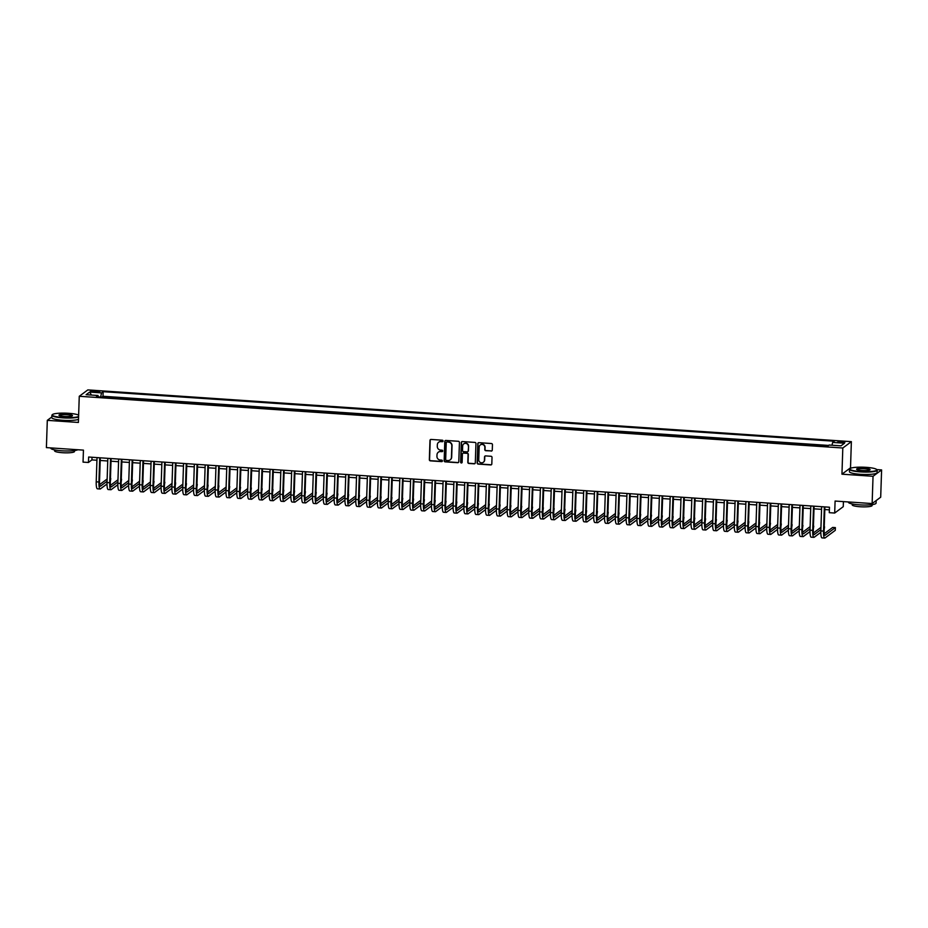 <?xml version="1.0" encoding="UTF-8"?>
<svg xmlns="http://www.w3.org/2000/svg" width="928" height="928" viewBox="0 0 928 928"><rect width="100%" height="100%" fill="white"/><g stroke="black" fill="none" stroke-linecap="round" stroke-linejoin="round"><path stroke-width="1.39" d="M443.074 441.009A0.766 0.731 -126.6 0 0 442.354 440.208L431.079 439.443A1.09 1.044 -126.6 0 0 429.977 440.44L429.339 459.708A1.09 1.044 -126.6 0 0 430.36 460.856L441.647 461.622A0.766 0.731 -126.6 0 0 442.412 460.914A0.766 0.731 -126.6 0 0 441.693 460.114L440.232 460.021A3.48 3.352 -126.6 0 1 436.949 456.367L437.007 454.755A3.48 3.352 -126.6 0 1 440.51 451.565L441.972 451.658A0.766 0.731 -126.6 0 0 442.737 450.962A0.766 0.731 -126.6 0 0 442.018 450.161L440.568 450.068A3.48 3.352 -126.6 0 1 437.285 446.403L437.332 444.802A3.48 3.352 -126.6 0 1 440.846 441.6L442.308 441.705A0.766 0.731 -126.6 0 0 443.074 441.009M842.148 441.484A3.538 0.592 1.9 0 0 837.868 441.925A3.538 0.592 1.9 0 0 840.664 442.586A3.538 0.592 1.9 0 0 844.944 442.157A3.538 0.592 1.9 0 0 842.148 441.484M491.179 451.078A1.09 1.044 -126.6 0 0 492.269 450.08L492.455 444.674A1.09 1.044 -126.6 0 0 491.422 443.526L478.894 442.679A1.09 1.044 -126.6 0 0 477.804 443.677L477.166 462.956A1.09 1.044 -126.6 0 0 478.187 464.093L490.715 464.94A1.09 1.044 -126.6 0 0 491.817 463.942L492.026 457.411A1.09 1.044 -126.6 0 0 491.005 456.274L485.646 455.903A1.09 1.044 -126.6 0 0 484.544 456.901L484.439 460.149A2.9 2.807 -126.6 0 1 480.298 462.457A2.9 2.807 -126.6 0 1 478.755 459.754L479.173 447.076A2.9 2.807 -126.6 0 1 483.314 444.756A2.9 2.807 -126.6 0 1 484.857 447.458L484.787 449.57A1.09 1.044 -126.6 0 0 485.808 450.718L491.411 450.904A1.09 1.044 -126.6 0 0 491.968 450.788M51.84 416.974L47.305 420.349L46.4 447.609L83.439 450.126L83.044 462.121L88.45 462.48L88.636 457.028L829.47 507.222L829.284 512.674L834.69 513.045L843.25 506.676L843.424 501.607M851.765 467.909L850.512 467.816L841.951 474.185L873.039 476.284L872.134 503.556L835.096 501.05L834.69 513.045M841.951 474.185L842.81 448.004L79.263 396.279L87.824 389.911L851.37 441.647L842.81 448.004M47.305 420.349L78.393 422.449L79.263 396.279M459.441 442.436A1.09 1.044 -126.6 0 0 458.409 441.299L445.881 440.44A1.09 1.044 -126.6 0 0 444.79 441.438L444.152 460.717A1.09 1.044 -126.6 0 0 445.173 461.854L457.701 462.701A1.09 1.044 -126.6 0 0 458.792 461.703L459.441 442.436M462.388 441.566L474.916 442.412A1.09 1.044 -126.6 0 1 475.948 443.549L475.298 462.828A1.09 1.044 -126.6 0 1 474.208 463.826L468.849 463.455A1.09 1.044 -126.6 0 1 467.816 462.318L468.083 454.5A1.09 1.044 -126.6 0 0 467.051 453.363L463.501 453.119A1.09 1.044 -126.6 0 0 462.399 454.117L462.132 462.248A0.766 0.731 -126.6 0 1 461.042 462.863A0.766 0.731 -126.6 0 1 460.648 462.156L461.297 442.563A1.09 1.044 -126.6 0 1 462.388 441.566M873.039 476.284L881.6 469.928L880.695 497.199L872.134 503.556M827.811 445.997L826.825 446.194M822.185 445.881L816.014 445.463M811.374 445.138L805.191 444.721M800.562 444.408L794.38 443.99M789.74 443.677L783.568 443.259M778.928 442.946L772.746 442.528M768.117 442.215L761.934 441.798M757.294 441.484L751.123 441.067M746.483 440.742L740.3 440.324M735.672 440.011L729.489 439.594M724.849 439.28L718.678 438.863M714.038 438.55L707.855 438.132M703.227 437.819L697.044 437.401M692.404 437.088L686.233 436.67M681.593 436.346L675.41 435.928M670.782 435.615L664.599 435.197M659.959 434.884L653.788 434.466M649.148 434.153L642.965 433.736M638.336 433.422L632.154 433.005M627.514 432.692L621.342 432.274M616.702 431.949L610.52 431.532M605.891 431.218L599.708 430.801M595.068 430.488L588.897 430.07M584.257 429.757L578.074 429.339M573.446 429.026L567.263 428.608M562.623 428.295L556.452 427.878M551.812 427.553L545.629 427.135M541.001 426.822L534.818 426.404M530.178 426.091L524.007 425.674M519.367 425.36L513.184 424.943M508.556 424.63L502.373 424.212M497.733 423.899L491.562 423.481M486.922 423.156L480.739 422.739M476.11 422.426L469.928 422.008M465.288 421.695L459.116 421.277M454.476 420.964L448.294 420.546M443.665 420.233L437.482 419.816M432.842 419.502L426.671 419.085M422.031 418.76L415.848 418.342M411.208 418.029L405.037 417.612M400.397 417.298L394.226 416.881M389.586 416.568L383.403 416.15M378.763 415.837L372.592 415.419M367.952 415.106L361.769 414.688M357.141 414.364L350.958 413.946M346.318 413.633L340.147 413.215M335.507 412.902L329.324 412.484M324.696 412.171L318.513 411.754M313.873 411.44L307.702 411.023M303.062 410.71L296.879 410.292M292.25 409.979L286.068 409.55M281.428 409.236L275.256 408.819M270.616 408.506L264.434 408.088M259.805 407.775L253.622 407.357M248.982 407.044L242.811 406.626M238.171 406.313L231.988 405.896M227.36 405.582L221.177 405.153M216.537 404.84L210.366 404.422M205.726 404.109L199.543 403.692M194.915 403.378L188.732 402.961M184.092 402.648L177.921 402.23M173.281 401.917L167.098 401.499M162.47 401.186L156.287 400.757M151.647 400.444L145.476 400.026M140.836 399.713L134.653 399.295M130.024 398.982L123.842 398.564M119.202 398.251L112.717 397.81M93.252 391.929L99.783 391.674L94.691 390.862L90.538 391.291L93.252 391.929M832.033 445.231L832.625 442.424L834.249 441.218L103.147 391.686L101.523 392.892L100.653 396.998M832.625 442.424L844.526 443.224L841.012 445.834L829.11 445.034L827.498 446.24L96.396 396.708L98.008 395.502L86.118 394.69L89.633 392.08L101.523 392.892M828.588 445.428L102.996 396.268L102.219 396.836L108.39 397.52M850.512 467.816L851.37 441.647M881.6 469.928L876.763 469.603M88.45 462.48L91.918 459.905L96.941 460.242M100.201 460.462L107.752 460.984M111.024 461.204L118.564 461.715M121.835 461.935L129.386 462.446M132.646 462.666L140.198 463.176M143.469 463.397L151.009 463.907M154.28 464.128L161.832 464.638M165.091 464.858L172.643 465.38M175.914 465.601L183.454 466.111M186.725 466.332L194.277 466.842M197.536 467.062L205.088 467.573M208.359 467.793L215.899 468.304M219.17 468.524L226.722 469.034M229.982 469.255L237.533 469.777M240.804 469.997L248.344 470.508M251.616 470.728L259.167 471.238M262.427 471.459L269.978 471.969M273.25 472.19L280.79 472.7M284.061 472.92L291.612 473.431M294.872 473.651L302.424 474.173M305.695 474.394L313.235 474.904M316.506 475.124L324.058 475.635M327.317 475.855L334.869 476.366M338.14 476.586L345.68 477.096M348.951 477.317L356.503 477.827M359.762 478.048L367.314 478.57M370.585 478.79L378.125 479.3M381.396 479.521L388.948 480.031M392.208 480.252L399.759 480.762M403.03 480.982L410.57 481.493M413.842 481.713L421.393 482.224M424.653 482.444L432.204 482.966M435.476 483.186L443.016 483.697M446.287 483.917L453.838 484.428M457.098 484.648L464.65 485.158M467.921 485.379L475.461 485.889M478.732 486.11L486.284 486.62M489.543 486.84L497.095 487.362M500.366 487.583L507.906 488.093M511.177 488.314L518.729 488.824M521.988 489.044L529.54 489.555M532.811 489.775L540.351 490.286M543.622 490.506L551.174 491.016M554.434 491.237L561.985 491.759M565.256 491.979L572.796 492.49M576.068 492.71L583.619 493.22M586.879 493.441L594.43 493.951M597.702 494.172L605.242 494.682M608.513 494.902L616.064 495.413M619.324 495.633L626.876 496.155M630.147 496.376L637.687 496.886M640.958 497.106L648.51 497.617M651.769 497.837L659.321 498.348M662.592 498.568L670.132 499.078M673.403 499.299L680.955 499.809M684.214 500.03L691.766 500.552M695.037 500.772L702.589 501.282M705.848 501.503L713.4 502.013M716.66 502.234L724.211 502.744M727.482 502.964L735.034 503.475M738.294 503.695L745.845 504.206M749.105 504.426L756.656 504.948M759.928 505.168L767.479 505.679M770.739 505.899L778.29 506.41M781.55 506.63L789.102 507.14M792.373 507.361L799.924 507.871M803.184 508.092L810.736 508.602M814.007 508.822L821.547 509.344M824.818 509.565L829.377 509.866M92.011 457.26L91.918 459.905M102.996 396.268L103.147 391.686M98.298 396.836L98.008 395.502M91.443 395.05L89.633 392.08M442.888 441.473A0.766 0.731 -126.6 0 1 442.54 441.531L441.078 441.438A3.48 3.352 -126.6 0 0 438.77 442.157M438.445 452.11A3.48 3.352 -126.6 0 1 440.742 451.391L442.204 451.484A0.766 0.731 -126.6 0 0 442.563 451.426M430.511 439.559A1.09 1.044 -126.6 0 0 430.209 440.266L429.571 459.534A1.09 1.044 -126.6 0 0 430.592 460.682L441.879 461.448A0.766 0.731 -126.6 0 0 442.227 461.378M445.324 440.568A1.09 1.044 -126.6 0 0 445.022 441.276L444.373 460.543A1.09 1.044 -126.6 0 0 445.405 461.68L457.933 462.538A1.09 1.044 -126.6 0 0 458.49 462.411M447.006 442.018A0.766 0.731 -126.6 0 0 446.229 442.726L445.672 459.638A0.766 0.731 -126.6 0 0 446.391 460.439L447.934 460.543A3.48 3.352 -126.6 0 0 451.437 457.342L451.82 445.788A3.48 3.352 -126.6 0 0 448.537 442.122L447.238 441.856A0.766 0.731 -126.6 0 0 446.646 442.088M450.231 459.812A3.48 3.352 -126.6 0 0 451.669 457.168L451.437 457.342M447.238 441.856L448.769 441.96A3.48 3.352 -126.6 0 1 452.052 445.614L451.669 457.168M462.933 453.235A1.09 1.044 -126.6 0 1 463.733 452.945L467.283 453.189A1.09 1.044 -126.6 0 1 468.315 454.326L468.048 462.144A1.09 1.044 -126.6 0 0 469.081 463.292L474.44 463.652A1.09 1.044 -126.6 0 0 474.997 463.536M461.831 441.682A1.09 1.044 -126.6 0 0 461.529 442.389L460.88 461.982A0.766 0.731 -126.6 0 0 461.947 462.712M468.35 446.391A2.9 2.807 -126.6 0 0 463.78 443.874A2.9 2.807 -126.6 0 0 462.666 446.008L462.515 450.474A1.09 1.044 -126.6 0 0 463.548 451.623L467.097 451.866A1.09 1.044 -126.6 0 0 468.199 450.857L468.582 446.217A2.9 2.807 -126.6 0 0 463.896 443.781M467.898 451.565A1.09 1.044 -126.6 0 0 468.431 450.695L468.199 450.857M468.582 446.217L468.431 450.695M480.402 444.848A2.9 2.807 -126.6 0 1 485.089 447.284L485.019 449.396A1.09 1.044 -126.6 0 0 486.04 450.544L491.411 450.904M483.442 462.19A2.9 2.807 -126.6 0 0 484.671 459.975L484.439 460.149M485.077 456.031A1.09 1.044 -126.6 0 0 484.776 456.738L484.671 459.975M478.338 442.807A1.09 1.044 -126.6 0 0 478.036 443.503L477.398 462.782A1.09 1.044 -126.6 0 0 478.419 463.919L490.947 464.766A1.09 1.044 -126.6 0 0 491.504 464.65M107.01 483.975L100.386 488.894A8.294 1.67 -86.1 0 1 100.096 488.998L97.394 488.812A8.294 1.67 -86.1 0 1 96.222 481.818L97.022 457.597M100.096 488.998A8.294 1.67 -86.1 0 1 98.925 482.003L99.725 457.782M100.294 457.817L99.505 481.574A5.533 1.114 93.9 0 0 100.282 486.237A5.533 1.114 93.9 0 0 100.479 486.168L107.08 481.261M99.621 484.613L107.149 479.01M110.768 478.523L110.351 481.493M78.636 415.152A13.502 2.239 1.9 0 0 68.556 413.296A13.502 2.239 1.9 0 0 52.444 414.572A13.502 2.239 1.9 0 0 62.907 417.484A13.502 2.239 1.9 0 0 78.602 416.486M78.578 416.974A13.827 2.297 -178.1 0 1 62.837 417.867A13.827 2.297 -178.1 0 1 51.898 415.257A13.827 2.297 -178.1 0 1 52.107 414.886L52.444 414.572M67.152 414.34A6.751 1.114 -178.1 0 1 72.384 415.802A6.751 1.114 -178.1 0 1 64.322 416.44A6.751 1.114 -178.1 0 1 59.079 415.361A6.751 1.114 -178.1 0 1 67.152 414.34M72.14 415.953A6.415 1.067 1.9 0 0 72.14 415.93A6.415 1.067 1.9 0 0 67.071 414.723A6.415 1.067 1.9 0 0 59.311 415.5A6.415 1.067 1.9 0 0 59.311 415.524M77.871 449.744A13.827 2.297 -178.1 0 1 61.735 450.799A13.827 2.297 -178.1 0 1 50.808 448.201L50.82 447.911M74.53 450.579L74.507 451.495A9.964 1.647 -178.1 0 1 62.466 452.713A9.964 1.647 -178.1 0 1 54.59 450.834L54.624 449.918M78.497 419.375A13.827 2.297 -178.1 0 1 62.756 420.268A13.827 2.297 -178.1 0 1 51.817 417.658L51.898 415.257M866.172 467.329A13.502 2.239 1.9 0 0 850.06 468.617A13.502 2.239 1.9 0 0 860.523 471.528A13.502 2.239 1.9 0 0 876.658 469.498A13.502 2.239 1.9 0 0 866.172 467.329M876.658 469.498L876.983 469.823A13.827 2.297 -178.1 0 1 877.169 470.218A13.827 2.297 -178.1 0 1 860.442 471.9A13.827 2.297 -178.1 0 1 849.514 469.301A13.827 2.297 -178.1 0 1 849.723 468.918L850.06 468.617M864.757 468.385A6.751 1.114 -178.1 0 1 870 469.835A6.751 1.114 -178.1 0 1 861.938 470.473A6.751 1.114 -178.1 0 1 856.695 469.394A6.751 1.114 -178.1 0 1 864.757 468.385M869.756 469.986A6.415 1.067 1.9 0 0 869.756 469.974A6.415 1.067 1.9 0 0 864.687 468.756A6.415 1.067 1.9 0 0 856.927 469.545A6.415 1.067 1.9 0 0 856.927 469.568M876.16 500.563L876.067 503.15A13.827 2.297 -178.1 0 1 859.351 504.844A13.827 2.297 -178.1 0 1 848.424 502.234L848.436 501.955M872.146 504.612L872.123 505.528A9.964 1.647 -178.1 0 1 860.082 506.746A9.964 1.647 -178.1 0 1 852.206 504.867L852.24 503.95M877.169 470.218L877.088 472.619A13.827 2.297 -178.1 0 1 860.372 474.301A13.827 2.297 -178.1 0 1 849.433 471.691L849.514 469.301M876.113 500.598A13.827 2.297 -178.1 0 1 875.359 501.155M117.833 484.706L111.209 489.624A8.294 1.67 -86.1 0 1 110.919 489.729L108.205 489.543A8.294 1.67 -86.1 0 1 107.033 482.548L107.834 458.328M110.919 489.729A8.294 1.67 -86.1 0 1 109.736 482.734L110.548 458.513M111.105 458.56L110.316 482.305A5.533 1.114 93.9 0 0 111.105 486.968A5.533 1.114 93.9 0 0 111.29 486.898L117.891 481.992M110.432 485.344L117.972 479.753M121.58 479.254L121.162 482.224M128.644 485.437L122.02 490.355A8.294 1.67 -86.1 0 1 121.73 490.46L119.028 490.274A8.294 1.67 -86.1 0 1 117.856 483.291L118.656 459.07M121.73 490.46A8.294 1.67 -86.1 0 1 120.559 483.465L121.359 459.244M121.916 459.29L121.139 483.036A5.533 1.114 93.9 0 0 121.916 487.699A5.533 1.114 93.9 0 0 122.113 487.629L128.714 482.734M121.243 486.075L128.783 480.484M132.391 479.985L131.973 482.966M139.455 486.168L132.832 491.086A8.294 1.67 -86.1 0 1 132.542 491.19L129.839 491.005A8.294 1.67 -86.1 0 1 128.667 484.022L129.468 459.801M132.542 491.19A8.294 1.67 -86.1 0 1 131.37 484.196L132.17 459.986M132.739 460.021L131.95 483.766A5.533 1.114 93.9 0 0 132.727 488.43A5.533 1.114 93.9 0 0 132.924 488.36L139.525 483.465M132.066 486.817L139.594 481.214M143.214 480.727L142.796 483.697M150.278 486.898L143.654 491.828A8.294 1.67 -86.1 0 1 143.364 491.921L140.65 491.747A8.294 1.67 -86.1 0 1 139.478 484.752L140.29 460.532M143.364 491.921A8.294 1.67 -86.1 0 1 142.181 484.938L142.993 460.717M143.55 460.752L142.761 484.509A5.533 1.114 93.9 0 0 143.55 489.16A5.533 1.114 93.9 0 0 143.736 489.102L150.336 484.196M142.877 487.548L150.417 481.945M154.025 481.458L153.607 484.428M161.089 487.629L154.466 492.559A8.294 1.67 -86.1 0 1 154.176 492.652L151.473 492.478A8.294 1.67 -86.1 0 1 150.301 485.483L151.102 461.262M154.176 492.652A8.294 1.67 -86.1 0 1 153.004 485.669L153.804 461.448M154.361 461.483L153.584 485.24A5.533 1.114 93.9 0 0 154.361 489.903A5.533 1.114 93.9 0 0 154.558 489.833L161.159 484.926M153.688 488.279L161.228 482.676M164.836 482.189L164.418 485.158M171.9 488.372L165.277 493.29A8.294 1.67 -86.1 0 1 164.987 493.394L162.284 493.209A8.294 1.67 -86.1 0 1 161.112 486.214L161.913 461.993M164.987 493.394A8.294 1.67 -86.1 0 1 163.815 486.4L164.616 462.179M165.184 462.214L164.395 485.97A5.533 1.114 93.9 0 0 165.172 490.634A5.533 1.114 93.9 0 0 165.37 490.564L171.97 485.657M164.511 489.01L172.04 483.407M175.659 482.92L175.241 485.889M182.723 489.102L176.1 494.021A8.294 1.67 -86.1 0 1 175.81 494.125L173.095 493.94A8.294 1.67 -86.1 0 1 171.924 486.945L172.736 462.724M175.81 494.125A8.294 1.67 -86.1 0 1 174.626 487.13L175.438 462.91M175.995 462.956L175.206 486.701A5.533 1.114 93.9 0 0 175.995 491.364A5.533 1.114 93.9 0 0 176.181 491.295L182.781 486.388M175.322 489.74L182.862 484.149M186.47 483.65L186.052 486.62M193.534 489.833L186.911 494.752A8.294 1.67 -86.1 0 1 186.621 494.856L183.918 494.67A8.294 1.67 -86.1 0 1 182.746 487.687L183.547 463.466M186.621 494.856A8.294 1.67 -86.1 0 1 185.449 487.861L186.25 463.64M186.806 463.687L186.029 487.432A5.533 1.114 93.9 0 0 186.806 492.095A5.533 1.114 93.9 0 0 187.004 492.026L193.604 487.13M186.134 490.471L193.674 484.88M197.281 484.381L196.864 487.362M204.346 490.564L197.722 495.482A8.294 1.67 -86.1 0 1 197.432 495.587L194.729 495.401A8.294 1.67 -86.1 0 1 193.558 488.418L194.358 464.197M197.432 495.587A8.294 1.67 -86.1 0 1 196.26 488.592L197.061 464.383M197.629 464.418L196.84 488.163A5.533 1.114 93.9 0 0 197.618 492.826A5.533 1.114 93.9 0 0 197.815 492.756L204.415 487.861M196.956 491.214L204.485 485.611M208.104 485.124L207.686 488.093M215.168 491.295L208.545 496.225A8.294 1.67 -86.1 0 1 208.255 496.318L205.552 496.144A8.294 1.67 -86.1 0 1 204.369 489.149L205.181 464.928M208.255 496.318A8.294 1.67 -86.1 0 1 207.072 489.334L207.884 465.114M208.44 465.148L207.652 488.905A5.533 1.114 93.9 0 0 208.44 493.557A5.533 1.114 93.9 0 0 208.626 493.499L215.226 488.592M207.768 491.944L215.308 486.342M218.915 485.854L218.498 488.824M225.98 492.026L219.356 496.956A8.294 1.67 -86.1 0 1 219.066 497.048L216.363 496.874A8.294 1.67 -86.1 0 1 215.192 489.88L215.992 465.659M219.066 497.048A8.294 1.67 -86.1 0 1 217.894 490.065L218.695 465.844M219.252 465.879L218.474 489.636A5.533 1.114 93.9 0 0 219.252 494.299A5.533 1.114 93.9 0 0 219.449 494.23L226.049 489.323M218.579 492.675L226.119 487.072M229.726 486.585L229.309 489.555M236.802 492.756L230.167 497.686A8.294 1.67 -86.1 0 1 229.877 497.791L227.174 497.605A8.294 1.67 -86.1 0 1 226.003 490.61L226.803 466.39M229.877 497.791A8.294 1.67 -86.1 0 1 228.706 490.796L229.506 466.575M230.074 466.61L229.286 490.367A5.533 1.114 93.9 0 0 230.063 495.03A5.533 1.114 93.9 0 0 230.26 494.96L236.86 490.054M229.402 493.406L236.93 487.803M240.549 487.316L240.132 490.286M247.614 493.499L240.99 498.417A8.294 1.67 -86.1 0 1 240.7 498.522L237.997 498.336A8.294 1.67 -86.1 0 1 236.814 491.341L237.626 467.12M240.7 498.522A8.294 1.67 -86.1 0 1 239.517 491.527L240.329 467.306M240.886 467.352L240.097 491.098A5.533 1.114 93.9 0 0 240.886 495.761A5.533 1.114 93.9 0 0 241.071 495.691L247.672 490.784M240.213 494.137L247.753 488.546M251.36 488.047L250.943 491.016M258.425 494.23L251.801 499.148A8.294 1.67 -86.1 0 1 251.511 499.252L248.808 499.067A8.294 1.67 -86.1 0 1 247.637 492.084L248.437 467.863M251.511 499.252A8.294 1.67 -86.1 0 1 250.34 492.258L251.14 468.037M251.697 468.083L250.92 491.828A5.533 1.114 93.9 0 0 251.697 496.492A5.533 1.114 93.9 0 0 251.894 496.422L258.494 491.515M251.024 494.868L258.564 489.276M262.172 488.778L261.754 491.759M269.248 494.96L262.612 499.879A8.294 1.67 -86.1 0 1 262.322 499.983L259.62 499.798A8.294 1.67 -86.1 0 1 258.448 492.814L259.248 468.594M262.322 499.983A8.294 1.67 -86.1 0 1 261.151 492.988L261.951 468.779M262.52 468.814L261.731 492.559A5.533 1.114 93.9 0 0 262.508 497.222A5.533 1.114 93.9 0 0 262.705 497.153L269.306 492.258M261.847 495.61L269.375 490.007M272.994 489.52L272.577 492.49M280.059 495.691L273.435 500.621A8.294 1.67 -86.1 0 1 273.145 500.714L270.442 500.54A8.294 1.67 -86.1 0 1 269.259 493.545L270.071 469.324M273.145 500.714A8.294 1.67 -86.1 0 1 271.962 493.731L272.774 469.51M273.331 469.545L272.542 493.302A5.533 1.114 93.9 0 0 273.331 497.953A5.533 1.114 93.9 0 0 273.516 497.895L280.117 492.988M272.658 496.341L280.198 490.738M283.806 490.251L283.388 493.22M290.87 496.422L284.246 501.352A8.294 1.67 -86.1 0 1 283.956 501.445L281.254 501.271A8.294 1.67 -86.1 0 1 280.082 494.276L280.882 470.055M283.956 501.445A8.294 1.67 -86.1 0 1 282.785 494.462L283.585 470.241M284.154 470.276L283.365 494.032A5.533 1.114 93.9 0 0 284.142 498.696A5.533 1.114 93.9 0 0 284.339 498.626L290.94 493.719M283.469 497.072L291.009 491.469M294.617 490.982L294.199 493.951M301.693 497.153L295.058 502.083A8.294 1.67 -86.1 0 1 294.768 502.187L292.065 502.002A8.294 1.67 -86.1 0 1 290.893 495.007L291.694 470.786M294.768 502.187A8.294 1.67 -86.1 0 1 293.596 495.192L294.396 470.972M294.965 471.006L294.176 494.763A5.533 1.114 93.9 0 0 294.953 499.426A5.533 1.114 93.9 0 0 295.15 499.357L301.751 494.45M294.292 497.802L301.82 492.2M305.44 491.712L305.022 494.682M312.504 497.895L305.88 502.814A8.294 1.67 -86.1 0 1 305.59 502.918L302.888 502.732A8.294 1.67 -86.1 0 1 301.704 495.738L302.516 471.517M305.59 502.918A8.294 1.67 -86.1 0 1 304.407 495.923L305.219 471.702M305.776 471.749L304.987 495.494A5.533 1.114 93.9 0 0 305.776 500.157A5.533 1.114 93.9 0 0 305.962 500.088L312.562 495.181M305.103 498.533L312.643 492.942M316.251 492.443L315.833 495.413M323.315 498.626L316.692 503.544A8.294 1.67 -86.1 0 1 316.402 503.649L313.699 503.463A8.294 1.67 -86.1 0 1 312.527 496.48L313.328 472.259M316.402 503.649A8.294 1.67 -86.1 0 1 315.23 496.654L316.03 472.433M316.599 472.48L315.81 496.225A5.533 1.114 93.9 0 0 316.587 500.888A5.533 1.114 93.9 0 0 316.784 500.818L323.385 495.912M315.914 499.264L323.454 493.673M327.062 493.174L326.644 496.155M334.138 499.357L327.503 504.275A8.294 1.67 -86.1 0 1 327.213 504.38L324.51 504.194A8.294 1.67 -86.1 0 1 323.338 497.211L324.139 472.99M327.213 504.38A8.294 1.67 -86.1 0 1 326.041 497.385L326.842 473.176M327.41 473.21L326.621 496.956A5.533 1.114 93.9 0 0 327.398 501.619A5.533 1.114 93.9 0 0 327.596 501.549L334.196 496.654M326.737 500.006L334.266 494.404M337.885 493.916L337.467 496.886M344.949 500.088L338.326 505.018A8.294 1.67 -86.1 0 1 338.036 505.11L335.333 504.936A8.294 1.67 -86.1 0 1 334.15 497.942L334.962 473.721M338.036 505.11A8.294 1.67 -86.1 0 1 336.852 498.127L337.664 473.906M338.221 473.941L337.432 497.698A5.533 1.114 93.9 0 0 338.221 502.35A5.533 1.114 93.9 0 0 338.407 502.292L345.007 497.385M337.548 500.737L345.088 495.134M348.696 494.647L348.278 497.617M355.76 500.818L349.137 505.748A8.294 1.67 -86.1 0 1 348.847 505.841L346.144 505.667A8.294 1.67 -86.1 0 1 344.972 498.672L345.773 474.452M348.847 505.841A8.294 1.67 -86.1 0 1 347.675 498.858L348.476 474.637M349.044 474.672L348.255 498.429A5.533 1.114 93.9 0 0 349.032 503.092A5.533 1.114 93.9 0 0 349.23 503.022L355.83 498.116M348.36 501.468L355.9 495.865M359.507 495.378L359.09 498.348M366.583 501.549L359.948 506.479A8.294 1.67 -86.1 0 1 359.658 506.584L356.955 506.398A8.294 1.67 -86.1 0 1 355.784 499.403L356.584 475.182M359.658 506.584A8.294 1.67 -86.1 0 1 358.486 499.589L359.287 475.368M359.855 475.403L359.066 499.16A5.533 1.114 93.9 0 0 359.844 503.823A5.533 1.114 93.9 0 0 360.041 503.753L366.641 498.846M359.182 502.199L366.711 496.596M370.33 496.109L369.912 499.078M377.394 502.292L370.771 507.21A8.294 1.67 -86.1 0 1 370.481 507.314L367.778 507.129A8.294 1.67 -86.1 0 1 366.595 500.134L367.407 475.913M370.481 507.314A8.294 1.67 -86.1 0 1 369.298 500.32L370.11 476.099M370.666 476.145L369.878 499.89A5.533 1.114 93.9 0 0 370.666 504.554A5.533 1.114 93.9 0 0 370.852 504.484L377.452 499.577M369.994 502.93L377.534 497.338M381.141 496.84L380.724 499.809M388.206 503.022L381.582 507.941A8.294 1.67 -86.1 0 1 381.292 508.045L378.589 507.86A8.294 1.67 -86.1 0 1 377.418 500.876L378.218 476.656M381.292 508.045A8.294 1.67 -86.1 0 1 380.12 501.05L380.921 476.83M381.489 476.876L380.7 500.621A5.533 1.114 93.9 0 0 381.478 505.284A5.533 1.114 93.9 0 0 381.675 505.215L388.275 500.308M380.816 503.66L388.345 498.069M391.952 497.57L391.535 500.552M399.028 503.753L392.393 508.672A8.294 1.67 -86.1 0 1 392.103 508.776L389.4 508.59A8.294 1.67 -86.1 0 1 388.229 501.607L389.029 477.386M392.103 508.776A8.294 1.67 -86.1 0 1 390.932 501.781L391.732 477.572M392.3 477.607L391.512 501.352A5.533 1.114 93.9 0 0 392.289 506.015A5.533 1.114 93.9 0 0 392.486 505.946L399.086 501.05M391.628 504.403L399.156 498.8M402.775 498.313L402.358 501.282M409.84 504.484L403.216 509.414A8.294 1.67 -86.1 0 1 402.926 509.507L400.223 509.321A8.294 1.67 -86.1 0 1 399.04 502.338L399.852 478.117M402.926 509.507A8.294 1.67 -86.1 0 1 401.743 502.524L402.555 478.303M403.112 478.338L402.323 502.094A5.533 1.114 93.9 0 0 403.112 506.746A5.533 1.114 93.9 0 0 403.297 506.688L409.898 501.781M402.439 505.134L409.979 499.531M413.586 499.044L413.169 502.013M420.651 505.215L414.027 510.145A8.294 1.67 -86.1 0 1 413.737 510.238L411.034 510.064A8.294 1.67 -86.1 0 1 409.863 503.069L410.663 478.848M413.737 510.238A8.294 1.67 -86.1 0 1 412.566 503.254L413.366 479.034M413.934 479.068L413.146 502.825A5.533 1.114 93.9 0 0 413.923 507.488A5.533 1.114 93.9 0 0 414.12 507.419L420.72 502.512M413.262 505.864L420.79 500.262M424.398 499.774L423.98 502.744M431.474 505.946L424.838 510.876A8.294 1.67 -86.1 0 1 424.548 510.98L421.846 510.794A8.294 1.67 -86.1 0 1 420.674 503.8L421.474 479.579M424.548 510.98A8.294 1.67 -86.1 0 1 423.377 503.985L424.177 479.764M424.746 479.799L423.957 503.556A5.533 1.114 93.9 0 0 424.734 508.219A5.533 1.114 93.9 0 0 424.931 508.15L431.532 503.243M424.073 506.595L431.601 500.992M435.22 500.505L434.803 503.475M442.285 506.688L435.661 511.606A8.294 1.67 -86.1 0 1 435.371 511.711L432.668 511.525A8.294 1.67 -86.1 0 1 431.485 504.53L432.297 480.31M435.371 511.711A8.294 1.67 -86.1 0 1 434.188 504.716L435 480.495M435.557 480.542L434.768 504.287A5.533 1.114 93.9 0 0 435.557 508.95A5.533 1.114 93.9 0 0 435.742 508.88L442.343 503.974M434.884 507.326L442.424 501.735M446.032 501.236L445.614 504.206M453.096 507.419L446.472 512.337A8.294 1.67 -86.1 0 1 446.182 512.442L443.48 512.256A8.294 1.67 -86.1 0 1 442.308 505.273L443.108 481.052M446.182 512.442A8.294 1.67 -86.1 0 1 445.011 505.447L445.811 481.226M446.38 481.272L445.591 505.018A5.533 1.114 93.9 0 0 446.368 509.681A5.533 1.114 93.9 0 0 446.565 509.611L453.166 504.704M445.707 508.057L453.235 502.466M456.843 501.967L456.425 504.948M463.919 508.15L457.284 513.068A8.294 1.67 -86.1 0 1 456.994 513.172L454.291 512.987A8.294 1.67 -86.1 0 1 453.119 506.004L453.92 481.783M456.994 513.172A8.294 1.67 -86.1 0 1 455.822 506.178L456.622 481.968M457.191 482.003L456.402 505.748A5.533 1.114 93.9 0 0 457.179 510.412A5.533 1.114 93.9 0 0 457.376 510.342L463.977 505.447M456.518 508.799L464.046 503.196M467.666 502.709L467.248 505.679M474.73 508.88L468.106 513.81A8.294 1.67 -86.1 0 1 467.816 513.903L465.114 513.718A8.294 1.67 -86.1 0 1 463.93 506.734L464.742 482.514M467.816 513.903A8.294 1.67 -86.1 0 1 466.633 506.92L467.445 482.699M468.002 482.734L467.213 506.491A5.533 1.114 93.9 0 0 468.002 511.142A5.533 1.114 93.9 0 0 468.188 511.084L474.788 506.178M467.329 509.53L474.869 503.927M478.477 503.44L478.059 506.41M485.541 509.611L478.918 514.541A8.294 1.67 -86.1 0 1 478.628 514.634L475.925 514.46A8.294 1.67 -86.1 0 1 474.753 507.465L475.554 483.244M478.628 514.634A8.294 1.67 -86.1 0 1 477.456 507.651L478.256 483.43M478.825 483.465L478.036 507.222A5.533 1.114 93.9 0 0 478.813 511.885A5.533 1.114 93.9 0 0 479.01 511.815L485.611 506.908M478.152 510.261L485.68 504.658M489.288 504.171L488.87 507.14M496.364 510.342L489.729 515.272A8.294 1.67 -86.1 0 1 489.439 515.376L486.736 515.191A8.294 1.67 -86.1 0 1 485.564 508.196L486.365 483.975M489.439 515.376A8.294 1.67 -86.1 0 1 488.267 508.382L489.068 484.161M489.636 484.196L488.847 507.952A5.533 1.114 93.9 0 0 489.624 512.616A5.533 1.114 93.9 0 0 489.822 512.546L496.422 507.639M488.963 510.992L496.503 505.389M500.111 504.902L499.693 507.871M507.175 511.084L500.552 516.003A8.294 1.67 -86.1 0 1 500.262 516.107L497.559 515.922A8.294 1.67 -86.1 0 1 496.376 508.927L497.188 484.706M500.262 516.107A8.294 1.67 -86.1 0 1 499.078 509.112L499.89 484.892M500.447 484.938L499.658 508.683A5.533 1.114 93.9 0 0 500.447 513.346A5.533 1.114 93.9 0 0 500.633 513.277L507.233 508.37M499.774 511.722L507.314 506.131M510.922 505.632L510.504 508.602M517.986 511.815L511.363 516.734A8.294 1.67 -86.1 0 1 511.073 516.838L508.37 516.652A8.294 1.67 -86.1 0 1 507.198 509.658L507.999 485.448M511.073 516.838A8.294 1.67 -86.1 0 1 509.901 509.843L510.702 485.622M511.27 485.669L510.481 509.414A5.533 1.114 93.9 0 0 511.258 514.077A5.533 1.114 93.9 0 0 511.456 514.008L518.056 509.101M510.597 512.453L518.126 506.862M521.733 506.363L521.316 509.344M528.809 512.546L522.174 517.464A8.294 1.67 -86.1 0 1 521.884 517.569L519.181 517.383A8.294 1.67 -86.1 0 1 518.01 510.4L518.81 486.179M521.884 517.569A8.294 1.67 -86.1 0 1 520.712 510.574L521.513 486.365M522.081 486.4L521.292 510.145A5.533 1.114 93.9 0 0 522.081 514.808A5.533 1.114 93.9 0 0 522.267 514.738L528.867 509.843M521.408 513.196L528.948 507.593M532.556 507.106L532.138 510.075M539.62 513.277L532.997 518.207A8.294 1.67 -86.1 0 1 532.707 518.3L530.004 518.114A8.294 1.67 -86.1 0 1 528.821 511.131L529.633 486.91M532.707 518.3A8.294 1.67 -86.1 0 1 531.524 511.316L532.336 487.096M532.892 487.13L532.104 510.887A5.533 1.114 93.9 0 0 532.892 515.539A5.533 1.114 93.9 0 0 533.078 515.481L539.678 510.574M532.22 513.926L539.76 508.324M543.367 507.836L542.95 510.806M550.432 514.008L543.808 518.938A8.294 1.67 -86.1 0 1 543.518 519.03L540.815 518.856A8.294 1.67 -86.1 0 1 539.644 511.862L540.444 487.641M543.518 519.03A8.294 1.67 -86.1 0 1 542.346 512.047L543.147 487.826M543.715 487.861L542.926 511.618A5.533 1.114 93.9 0 0 543.704 516.281A5.533 1.114 93.9 0 0 543.901 516.212L550.501 511.305M543.042 514.657L550.571 509.054M554.178 508.567L553.761 511.537M561.254 514.738L554.619 519.668A8.294 1.67 -86.1 0 1 554.329 519.773L551.626 519.587A8.294 1.67 -86.1 0 1 550.455 512.592L551.255 488.372M554.329 519.773A8.294 1.67 -86.1 0 1 553.158 512.778L553.958 488.557M554.526 488.592L553.738 512.349A5.533 1.114 93.9 0 0 554.526 517.012A5.533 1.114 93.9 0 0 554.712 516.942L561.312 512.036M553.854 515.388L561.394 509.785M565.001 509.298L564.584 512.268M572.066 515.481L565.442 520.399A8.294 1.67 -86.1 0 1 565.152 520.504L562.449 520.318A8.294 1.67 -86.1 0 1 561.266 513.323L562.078 489.102M565.152 520.504A8.294 1.67 -86.1 0 1 563.98 513.509L564.781 489.288M565.338 489.334L564.549 513.08A5.533 1.114 93.9 0 0 565.338 517.743A5.533 1.114 93.9 0 0 565.535 517.673L572.124 512.766M564.665 516.119L572.205 510.528M575.812 510.029L575.395 512.998M582.877 516.212L576.253 521.13A8.294 1.67 -86.1 0 1 575.963 521.234L573.26 521.049A8.294 1.67 -86.1 0 1 572.089 514.054L572.889 489.845M575.963 521.234A8.294 1.67 -86.1 0 1 574.792 514.24L575.592 490.019M576.16 490.065L575.372 513.81A5.533 1.114 93.9 0 0 576.149 518.474A5.533 1.114 93.9 0 0 576.346 518.404L582.946 513.497M575.488 516.85L583.016 511.258M586.624 510.76L586.206 513.741M593.7 516.942L587.064 521.861A8.294 1.67 -86.1 0 1 586.774 521.965L584.072 521.78A8.294 1.67 -86.1 0 1 582.9 514.796L583.7 490.576M586.774 521.965A8.294 1.67 -86.1 0 1 585.603 514.97L586.403 490.761M586.972 490.796L586.183 514.541A5.533 1.114 93.9 0 0 586.972 519.204A5.533 1.114 93.9 0 0 587.157 519.135L593.758 514.24M586.299 517.592L593.839 511.989M597.446 511.502L597.029 514.472M604.511 517.673L597.887 522.603A8.294 1.67 -86.1 0 1 597.597 522.696L594.894 522.51A8.294 1.67 -86.1 0 1 593.711 515.527L594.523 491.306M597.597 522.696A8.294 1.67 -86.1 0 1 596.426 515.713L597.226 491.492M597.783 491.527L596.994 515.284A5.533 1.114 93.9 0 0 597.783 519.935A5.533 1.114 93.9 0 0 597.98 519.877L604.569 514.97M597.11 518.323L604.65 512.72M608.258 512.233L607.84 515.202M615.322 518.404L608.698 523.334A8.294 1.67 -86.1 0 1 608.408 523.427L605.706 523.253A8.294 1.67 -86.1 0 1 604.534 516.258L605.334 492.037M608.408 523.427A8.294 1.67 -86.1 0 1 607.237 516.444L608.037 492.223M608.606 492.258L607.817 516.014A5.533 1.114 93.9 0 0 608.594 520.678A5.533 1.114 93.9 0 0 608.791 520.608L615.392 515.701M607.933 519.054L615.461 513.451M619.069 512.964L618.651 515.933M626.145 519.135L619.51 524.065A8.294 1.67 -86.1 0 1 619.22 524.169L616.517 523.984A8.294 1.67 -86.1 0 1 615.345 516.989L616.146 492.768M619.22 524.169A8.294 1.67 -86.1 0 1 618.048 517.174L618.848 492.954M619.417 492.988L618.628 516.745A5.533 1.114 93.9 0 0 619.417 521.408A5.533 1.114 93.9 0 0 619.602 521.339L626.203 516.432M618.744 519.784L626.284 514.182M629.892 513.694L629.474 516.664M636.956 519.877L630.332 524.796A8.294 1.67 -86.1 0 1 630.042 524.9L627.34 524.714A8.294 1.67 -86.1 0 1 626.156 517.72L626.968 493.499M630.042 524.9A8.294 1.67 -86.1 0 1 628.871 517.905L629.671 493.684M630.228 493.731L629.439 517.476A5.533 1.114 93.9 0 0 630.228 522.139A5.533 1.114 93.9 0 0 630.425 522.07L637.014 517.163M629.555 520.515L637.095 514.924M640.703 514.425L640.285 517.395M647.767 520.608L641.144 525.526A8.294 1.67 -86.1 0 1 640.854 525.631L638.151 525.445A8.294 1.67 -86.1 0 1 636.979 518.45L637.78 494.241M640.854 525.631A8.294 1.67 -86.1 0 1 639.682 518.636L640.482 494.415M641.051 494.462L640.262 518.207A5.533 1.114 93.9 0 0 641.039 522.87A5.533 1.114 93.9 0 0 641.236 522.8L647.837 517.894M640.378 521.246L647.906 515.655M651.526 515.156L651.096 518.126M658.59 521.339L651.955 526.257A8.294 1.67 -86.1 0 1 651.665 526.362L648.962 526.176A8.294 1.67 -86.1 0 1 647.79 519.193L648.591 494.972M651.665 526.362A8.294 1.67 -86.1 0 1 650.493 519.367L651.294 495.158M651.862 495.192L651.073 518.938A5.533 1.114 93.9 0 0 651.862 523.601A5.533 1.114 93.9 0 0 652.048 523.531L658.648 518.636M651.189 521.988L658.729 516.386M662.337 515.898L661.919 518.868M669.401 522.07L662.778 527A8.294 1.67 -86.1 0 1 662.488 527.092L659.785 526.907A8.294 1.67 -86.1 0 1 658.602 519.924L659.414 495.703M662.488 527.092A8.294 1.67 -86.1 0 1 661.316 520.109L662.116 495.888M662.673 495.923L661.884 519.68A5.533 1.114 93.9 0 0 662.673 524.332A5.533 1.114 93.9 0 0 662.87 524.274L669.459 519.367M662 522.719L669.54 517.116M673.148 516.629L672.73 519.599M680.212 522.8L673.589 527.73A8.294 1.67 -86.1 0 1 673.299 527.823L670.596 527.649A8.294 1.67 -86.1 0 1 669.424 520.654L670.225 496.434M673.299 527.823A8.294 1.67 -86.1 0 1 672.127 520.84L672.928 496.619M673.496 496.654L672.707 520.411A5.533 1.114 93.9 0 0 673.484 525.062A5.533 1.114 93.9 0 0 673.682 525.004L680.282 520.098M672.823 523.45L680.352 517.847M683.971 517.36L683.542 520.33M691.035 523.531L684.4 528.461A8.294 1.67 -86.1 0 1 684.11 528.566L681.407 528.38A8.294 1.67 -86.1 0 1 680.236 521.385L681.036 497.164M684.11 528.566A8.294 1.67 -86.1 0 1 682.938 521.571L683.739 497.35M684.307 497.385L683.518 521.142A5.533 1.114 93.9 0 0 684.307 525.805A5.533 1.114 93.9 0 0 684.493 525.735L691.093 520.828M683.634 524.181L691.174 518.578M694.782 518.091L694.364 521.06M701.846 524.274L695.223 529.192A8.294 1.67 -86.1 0 1 694.933 529.296L692.23 529.111A8.294 1.67 -86.1 0 1 691.047 522.116L691.859 497.895M694.933 529.296A8.294 1.67 -86.1 0 1 693.761 522.302L694.562 498.081M695.118 498.127L694.33 521.872A5.533 1.114 93.9 0 0 695.118 526.536A5.533 1.114 93.9 0 0 695.316 526.466L701.916 521.559M694.446 524.912L701.986 519.32M705.593 518.822L705.176 521.791M712.658 525.004L706.034 529.923A8.294 1.67 -86.1 0 1 705.744 530.027L703.041 529.842A8.294 1.67 -86.1 0 1 701.87 522.847L702.67 498.638M705.744 530.027A8.294 1.67 -86.1 0 1 704.572 523.032L705.373 498.812M705.941 498.858L705.152 522.603A5.533 1.114 93.9 0 0 705.93 527.266A5.533 1.114 93.9 0 0 706.127 527.197L712.727 522.29M705.268 525.642L712.797 520.051M716.416 519.552L715.987 522.522M723.48 525.735L716.845 530.654A8.294 1.67 -86.1 0 1 716.555 530.758L713.852 530.572A8.294 1.67 -86.1 0 1 712.681 523.589L713.481 499.368M716.555 530.758A8.294 1.67 -86.1 0 1 715.384 523.763L716.184 499.554M716.752 499.589L715.964 523.334A5.533 1.114 93.9 0 0 716.752 527.997A5.533 1.114 93.9 0 0 716.938 527.928L723.538 523.032M716.08 526.385L723.62 520.782M727.227 520.295L726.81 523.264M734.292 526.466L727.668 531.396A8.294 1.67 -86.1 0 1 727.378 531.489L724.675 531.303A8.294 1.67 -86.1 0 1 723.492 524.32L724.304 500.099M727.378 531.489A8.294 1.67 -86.1 0 1 726.206 524.506L727.007 500.285M727.564 500.32L726.775 524.076A5.533 1.114 93.9 0 0 727.564 528.728A5.533 1.114 93.9 0 0 727.761 528.67L734.361 523.763M726.891 527.116L734.431 521.513M738.038 521.026L737.621 523.995M745.103 527.197L738.479 532.127A8.294 1.67 -86.1 0 1 738.189 532.22L735.486 532.046A8.294 1.67 -86.1 0 1 734.315 525.051L735.115 500.83M738.189 532.22A8.294 1.67 -86.1 0 1 737.018 525.236L737.818 501.016M738.386 501.05L737.598 524.807A5.533 1.114 93.9 0 0 738.375 529.459A5.533 1.114 93.9 0 0 738.572 529.401L745.172 524.494M737.714 527.846L745.242 522.244M748.861 521.756L748.432 524.726M755.926 527.928L749.29 532.858A8.294 1.67 -86.1 0 1 749 532.962L746.298 532.776A8.294 1.67 -86.1 0 1 745.126 525.782L745.926 501.561M749 532.962A8.294 1.67 -86.1 0 1 747.829 525.967L748.641 501.746M749.198 501.781L748.409 525.538A5.533 1.114 93.9 0 0 749.198 530.201A5.533 1.114 93.9 0 0 749.383 530.132L755.984 525.225M748.525 528.577L756.065 522.974M759.672 522.487L759.255 525.457M766.737 528.67L760.113 533.588A8.294 1.67 -86.1 0 1 759.823 533.693L757.12 533.507A8.294 1.67 -86.1 0 1 755.949 526.512L756.749 502.292M759.823 533.693A8.294 1.67 -86.1 0 1 758.652 526.698L759.452 502.477M760.009 502.524L759.22 526.269A5.533 1.114 93.9 0 0 760.009 530.932A5.533 1.114 93.9 0 0 760.206 530.862L766.806 525.956M759.336 529.308L766.876 523.717M770.484 523.218L770.066 526.188M777.548 529.401L770.924 534.319A8.294 1.67 -86.1 0 1 770.634 534.424L767.932 534.238A8.294 1.67 -86.1 0 1 766.76 527.243L767.56 503.034M770.634 534.424A8.294 1.67 -86.1 0 1 769.463 527.429L770.263 503.208M770.832 503.254L770.043 527A5.533 1.114 93.9 0 0 770.82 531.663A5.533 1.114 93.9 0 0 771.017 531.593L777.618 526.686M770.159 530.039L777.687 524.448M781.306 523.949L780.877 526.918M788.371 530.132L781.736 535.05A8.294 1.67 -86.1 0 1 781.457 535.154L778.743 534.969A8.294 1.67 -86.1 0 1 777.571 527.986L778.372 503.765M781.457 535.154A8.294 1.67 -86.1 0 1 780.274 528.16L781.086 503.95M781.643 503.985L780.854 527.73A5.533 1.114 93.9 0 0 781.643 532.394A5.533 1.114 93.9 0 0 781.828 532.324L788.429 527.429M780.97 530.781L788.51 525.178M792.118 524.691L791.7 527.661M799.182 530.862L792.558 535.792A8.294 1.67 -86.1 0 1 792.268 535.885L789.566 535.7A8.294 1.67 -86.1 0 1 788.394 528.716L789.194 504.496M792.268 535.885A8.294 1.67 -86.1 0 1 791.097 528.902L791.897 504.681M792.454 504.716L791.665 528.473A5.533 1.114 93.9 0 0 792.454 533.124A5.533 1.114 93.9 0 0 792.651 533.066L799.252 528.16M791.781 531.512L799.321 525.909M802.929 525.422L802.511 528.392M809.993 531.593L803.37 536.523A8.294 1.67 -86.1 0 1 803.08 536.616L800.377 536.442A8.294 1.67 -86.1 0 1 799.205 529.447L800.006 505.226M803.08 536.616A8.294 1.67 -86.1 0 1 801.908 529.633L802.708 505.412M803.277 505.447L802.488 529.204A5.533 1.114 93.9 0 0 803.265 533.855A5.533 1.114 93.9 0 0 803.462 533.797L810.063 528.89M802.604 532.243L810.132 526.64M813.752 526.153L813.322 529.122M820.816 532.324L814.181 537.254A8.294 1.67 -86.1 0 1 813.902 537.358L811.188 537.173A8.294 1.67 -86.1 0 1 810.016 530.178L810.817 505.957M813.902 537.358A8.294 1.67 -86.1 0 1 812.719 530.364L813.531 506.143M814.088 506.178L813.299 529.934A5.533 1.114 93.9 0 0 814.088 534.598A5.533 1.114 93.9 0 0 814.274 534.528L820.874 529.621M813.415 532.974L820.955 527.371M824.563 526.884L824.145 529.853M824.899 506.92L824.11 530.665A5.533 1.114 93.9 0 0 824.899 535.328A5.533 1.114 93.9 0 0 825.096 535.259L835.374 527.614L835.281 530.34L825.004 537.985A8.294 1.67 -86.1 0 1 824.714 538.089L822.011 537.904A8.294 1.67 -86.1 0 1 820.839 530.909L821.64 506.688M824.714 538.089A8.294 1.67 -86.1 0 1 823.542 531.094L824.342 506.874M835.374 527.614L832.671 527.429L824.226 533.704M94.644 392.022L94.691 390.862M97.034 392.138L97.069 391.024M96.222 481.818L98.925 482.003M107.033 482.548L109.736 482.734M117.856 483.291L120.559 483.465M128.667 484.022L131.37 484.196M139.478 484.752L142.181 484.938M150.301 485.483L153.004 485.669M161.112 486.214L163.815 486.4M171.924 486.945L174.626 487.13M182.746 487.687L185.449 487.861M193.558 488.418L196.26 488.592M204.369 489.149L207.072 489.334M215.192 489.88L217.894 490.065M226.003 490.61L228.706 490.796M236.814 491.341L239.517 491.527M247.637 492.084L250.34 492.258M258.448 492.814L261.151 492.988M269.259 493.545L271.962 493.731M280.082 494.276L282.785 494.462M290.893 495.007L293.596 495.192M301.704 495.738L304.407 495.923M312.527 496.48L315.23 496.654M323.338 497.211L326.041 497.385M334.15 497.942L336.852 498.127M344.972 498.672L347.675 498.858M355.784 499.403L358.486 499.589M366.595 500.134L369.298 500.32M377.418 500.876L380.12 501.05M388.229 501.607L390.932 501.781M399.04 502.338L401.743 502.524M409.863 503.069L412.566 503.254M420.674 503.8L423.377 503.985M431.485 504.53L434.188 504.716M442.308 505.273L445.011 505.447M453.119 506.004L455.822 506.178M463.93 506.734L466.633 506.92M474.753 507.465L477.456 507.651M485.564 508.196L488.267 508.382M496.376 508.927L499.078 509.112M507.198 509.658L509.901 509.843M518.01 510.4L520.712 510.574M528.821 511.131L531.524 511.316M539.644 511.862L542.346 512.047M550.455 512.592L553.158 512.778M561.266 513.323L563.98 513.509M572.089 514.054L574.792 514.24M582.9 514.796L585.603 514.97M593.711 515.527L596.426 515.713M604.534 516.258L607.237 516.444M615.345 516.989L618.048 517.174M626.156 517.72L628.871 517.905M636.979 518.45L639.682 518.636M647.79 519.193L650.493 519.367M658.602 519.924L661.316 520.109M669.424 520.654L672.127 520.84M680.236 521.385L682.938 521.571M691.047 522.116L693.761 522.302M701.87 522.847L704.572 523.032M712.681 523.589L715.384 523.763M723.492 524.32L726.206 524.506M734.315 525.051L737.018 525.236M745.126 525.782L747.829 525.967M755.949 526.512L758.652 526.698M766.76 527.243L769.463 527.429M777.571 527.986L780.274 528.16M788.394 528.716L791.097 528.902M799.205 529.447L801.908 529.633M810.016 530.178L812.719 530.364M820.839 530.909L823.542 531.094"/></g></svg>
